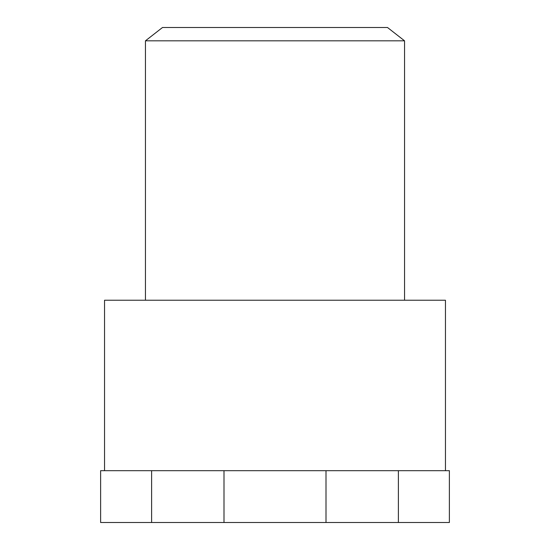 <?xml version="1.0" encoding="UTF-8"?>
<svg xmlns="http://www.w3.org/2000/svg" width="550" height="550" viewBox="0 0 550 550"><rect width="100%" height="100%" fill="white"/><g stroke="black" fill="none" stroke-linecap="round" stroke-linejoin="round"><path stroke-width="0.82" d="M224.001 522.5L151.621 522.5L151.621 470.683L224.001 470.683L224.001 522.5L325.999 522.5L325.999 470.683L398.379 470.683L398.379 522.5L449.377 522.5L449.377 470.683L398.379 470.683M151.621 470.683L100.623 470.683L100.623 522.5L151.621 522.5M398.379 522.5L325.999 522.5M325.999 470.683L224.001 470.683M145.454 40.817L404.546 40.817L387.502 27.5L162.498 27.5L145.454 40.817L145.454 300.224M104.548 470.683L104.548 300.224L445.452 300.224L445.452 470.683M404.546 300.224L404.546 40.817"/></g></svg>

